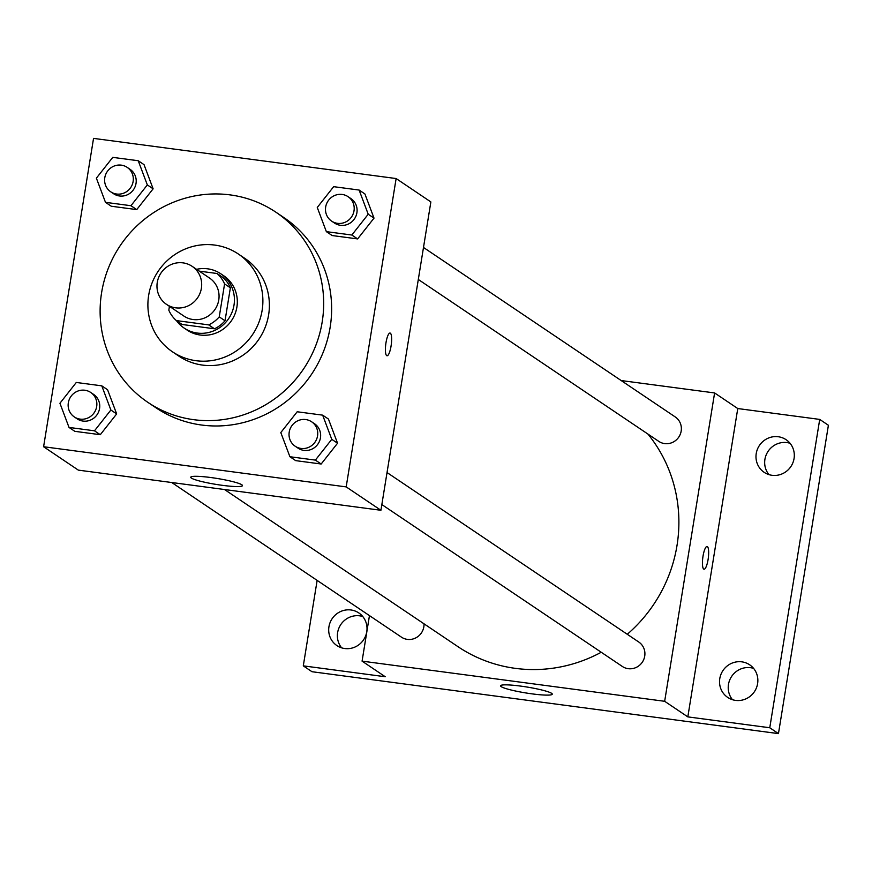 <?xml version="1.0" encoding="UTF-8"?>
<svg xmlns="http://www.w3.org/2000/svg" width="872" height="872" viewBox="0 0 872 872"><rect width="100%" height="100%" fill="white"/><g stroke="black" fill="none" stroke-linecap="round" stroke-linejoin="round"><path stroke-width="1.31" d="M157.265 282.419A22.934 22.105 123.9 0 1 192.134 266.331A22.934 22.105 123.9 0 1 197.661 297.69A22.934 22.105 123.9 0 1 166.519 304.372A22.934 22.105 123.9 0 1 157.265 282.419M192.134 266.331L209.509 278.026A22.934 22.105 123.9 0 1 215.035 309.386A22.934 22.105 123.9 0 1 183.894 316.067L166.519 304.372M217.03 273.492L222.829 277.394A31.13 30.008 123.9 0 1 230.371 287.815L225.031 320.765A31.13 30.008 123.9 0 1 214.501 328.788L182.161 324.493L176.362 320.591L208.713 324.885A31.13 30.008 123.9 0 0 219.243 316.874L224.584 283.912A31.13 30.008 123.9 0 0 217.03 273.492L199.274 271.138M169.44 306.334L168.819 310.181A31.13 30.008 123.9 0 0 176.362 320.591M176.525 320.711A32.755 31.566 -56.1 0 0 184.199 328.112A32.755 31.566 -56.1 0 0 228.682 318.574A32.755 31.566 -56.1 0 0 220.78 273.775A32.755 31.566 -56.1 0 0 207.689 268.827A32.755 31.566 -56.1 0 0 196.592 269.328M220.78 273.775L223.679 275.726A32.755 31.566 123.9 0 1 231.571 320.525A32.755 31.566 123.9 0 1 187.088 330.063L184.199 328.112M214.501 328.788L208.713 324.885M230.371 287.815L224.584 283.912M225.031 320.765L219.243 316.874M214.752 245.076A58.958 56.833 -56.1 0 0 152.131 282.768A58.958 56.833 -56.1 0 0 172.46 351.798A58.958 56.833 -56.1 0 0 252.531 334.63A58.958 56.833 -56.1 0 0 238.307 253.981A58.958 56.833 -56.1 0 0 214.752 245.076M172.46 351.798L178.978 356.19A58.958 56.833 -56.1 0 0 259.038 339.012A58.958 56.833 -56.1 0 0 244.825 258.374L238.307 253.981M230.099 194.892A114.614 110.472 -56.1 0 0 108.368 268.14A114.614 110.472 -56.1 0 0 147.891 402.363A114.614 110.472 -56.1 0 0 303.543 368.976A114.614 110.472 -56.1 0 0 275.912 212.201A114.614 110.472 -56.1 0 0 230.099 194.892M275.912 212.201L283.869 217.564A114.614 110.472 123.9 0 1 311.5 374.339A114.614 110.472 123.9 0 1 155.848 407.715L147.891 402.363M326.357 231.647L332.156 235.538L357.629 238.917L374.012 218.131L364.91 193.955L359.122 190.052L333.649 186.673L317.266 207.471L326.357 231.647L351.841 235.026L368.213 214.229L359.122 190.052M289.907 456.732L295.695 460.634L321.168 464.013L337.551 443.216L328.45 419.05L322.662 415.148L297.188 411.769L280.806 432.567L289.907 456.732L315.381 460.111L331.763 439.325L322.662 415.148M346.184 486.892L396.128 178.542L93.544 138.386L43.6 446.737L346.184 486.892L380.922 510.273L430.866 201.933L396.128 178.542M105.479 202.337L111.267 206.228L136.741 209.607L153.123 188.821L144.033 164.645L138.234 160.742L112.761 157.363L96.378 178.161L105.479 202.337L130.953 205.716L147.335 184.919L138.234 160.742M69.019 427.422L74.807 431.324L100.291 434.703L116.663 413.917L107.572 389.74L101.784 385.838L76.3 382.459L59.928 403.256L69.019 427.422L94.492 430.812L110.875 410.014L101.784 385.838M43.6 446.737L78.338 470.128L380.922 510.273M191.393 478.085A26.204 3.008 9.2 0 1 190.739 477.246A26.204 3.008 9.2 0 1 217.084 478.456A26.204 3.008 9.2 0 1 242.471 485.617A26.204 3.008 9.2 0 1 219.275 484.897A26.204 3.008 9.2 0 1 191.393 478.085M385.991 342.707A11.467 2.758 -82.4 0 1 390.035 333.05A11.467 2.758 -82.4 0 1 391.256 344.767A11.467 2.758 -82.4 0 1 387.015 355.776A11.467 2.758 -82.4 0 1 385.991 342.707M390.024 333.039A11.467 2.758 -82.4 0 1 391.245 344.767A11.467 2.758 -82.4 0 1 387.015 355.776M647.918 434.06A144.12 138.91 123.9 0 1 627.262 634.282M601.233 652.256A144.12 138.91 123.9 0 1 457.855 646.599L224.54 489.53M171.751 482.521L401.447 637.149A14.726 14.192 -56.1 0 0 424.021 623.818M423.487 247.463L675.233 416.936A14.726 14.192 123.9 0 1 678.787 437.079A14.726 14.192 123.9 0 1 658.785 441.374L418.309 279.476M387.037 472.548L638.784 642.032A14.726 14.192 123.9 0 1 642.326 662.175A14.726 14.192 123.9 0 1 622.336 666.459L381.849 504.572M369.456 615.621L362.076 661.139L664.66 701.295L714.604 392.945L621.191 380.552M317.136 580.392L303.293 665.859L311.98 671.713L778.456 733.614L828.4 425.264L819.713 419.41L737.767 408.543L714.604 392.945M303.293 665.859L385.239 676.737L362.076 661.139M778.456 733.614L769.769 727.76L819.713 419.41M664.66 701.295L687.823 716.882L769.769 727.76M501.182 686.646A26.204 3.008 9.2 0 1 500.528 685.806A26.204 3.008 9.2 0 1 526.884 687.016A26.204 3.008 9.2 0 1 552.27 694.177A26.204 3.008 9.2 0 1 529.075 693.447A26.204 3.008 9.2 0 1 501.182 686.646M687.823 716.882L737.767 408.543M703.028 556.14A11.467 2.758 -82.4 0 1 707.061 546.472A11.467 2.758 -82.4 0 1 708.282 558.2A11.467 2.758 -82.4 0 1 704.053 569.209A11.467 2.758 -82.4 0 1 703.028 556.14M707.061 546.472A11.467 2.758 -82.4 0 1 708.282 558.2A11.467 2.758 -82.4 0 1 704.042 569.209M772.025 475.295A19.653 18.944 123.9 0 1 764.177 472.33A19.653 18.944 123.9 0 1 759.436 445.439A19.653 18.944 123.9 0 1 786.13 439.717A19.653 18.944 123.9 0 1 792.899 462.738A19.653 18.944 123.9 0 1 772.025 475.295M735.576 700.39A19.653 18.944 123.9 0 1 727.717 697.415A19.653 18.944 123.9 0 1 722.975 670.535A19.653 18.944 123.9 0 1 749.669 664.813A19.653 18.944 123.9 0 1 756.449 687.823A19.653 18.944 123.9 0 1 735.576 700.39M344.734 648.528A19.653 18.944 123.9 0 1 336.886 645.563A19.653 18.944 123.9 0 1 332.145 618.673A19.653 18.944 123.9 0 1 358.839 612.951A19.653 18.944 123.9 0 1 365.608 635.961A19.653 18.944 123.9 0 1 344.734 648.528M753.582 668.377A19.653 18.944 -56.1 0 0 750.498 667.69A19.653 18.944 -56.1 0 0 730.812 677.773A19.653 18.944 -56.1 0 0 732.491 699.704M362.752 616.515A19.653 18.944 -56.1 0 0 359.667 615.828A19.653 18.944 -56.1 0 0 339.971 625.911A19.653 18.944 -56.1 0 0 341.65 647.852M790.043 443.281A19.653 18.944 -56.1 0 0 786.958 442.595A19.653 18.944 -56.1 0 0 767.262 452.677A19.653 18.944 -56.1 0 0 768.941 474.619M90.732 392.465L93.62 394.417A14.726 14.192 123.9 0 1 97.174 414.56A14.726 14.192 123.9 0 1 77.172 418.854L74.284 416.903A14.726 14.192 123.9 0 1 68.332 402.799A14.726 14.192 123.9 0 1 90.732 392.465A14.726 14.192 123.9 0 1 94.274 412.609A14.726 14.192 123.9 0 1 74.284 416.903M74.807 431.324L100.291 434.703L116.663 413.917L110.875 410.014M116.663 413.917L107.572 389.74M100.291 434.703L94.492 430.812M311.609 421.776L314.509 423.727A14.726 14.192 123.9 0 1 318.062 443.87A14.726 14.192 123.9 0 1 298.06 448.154L295.161 446.213A14.726 14.192 123.9 0 1 289.221 432.109A14.726 14.192 123.9 0 1 311.609 421.776A14.726 14.192 123.9 0 1 315.163 441.919A14.726 14.192 123.9 0 1 295.161 446.213M295.695 460.634L321.168 464.013L337.551 443.216L331.763 439.325M337.551 443.216L328.45 419.05M321.168 464.013L315.381 460.111M127.181 167.37L130.081 169.321A14.726 14.192 123.9 0 1 133.634 189.464A14.726 14.192 123.9 0 1 113.633 193.758L110.733 191.807A14.726 14.192 123.9 0 1 104.793 177.714A14.726 14.192 123.9 0 1 127.181 167.37A14.726 14.192 123.9 0 1 130.735 187.513A14.726 14.192 123.9 0 1 110.733 191.807M111.267 206.228L136.741 209.607L153.123 188.821L147.335 184.919M153.123 188.821L144.033 164.645M136.741 209.607L130.953 205.716M348.07 196.68L350.969 198.631A14.726 14.192 123.9 0 1 354.512 218.774A14.726 14.192 123.9 0 1 334.521 223.069L331.622 221.117A14.726 14.192 123.9 0 1 325.67 207.024A14.726 14.192 123.9 0 1 348.07 196.68A14.726 14.192 123.9 0 1 351.623 216.823A14.726 14.192 123.9 0 1 331.622 221.117M332.156 235.538L357.629 238.917L374.012 218.131L368.213 214.229M374.012 218.131L364.91 193.955M357.629 238.917L351.841 235.026"/></g></svg>
